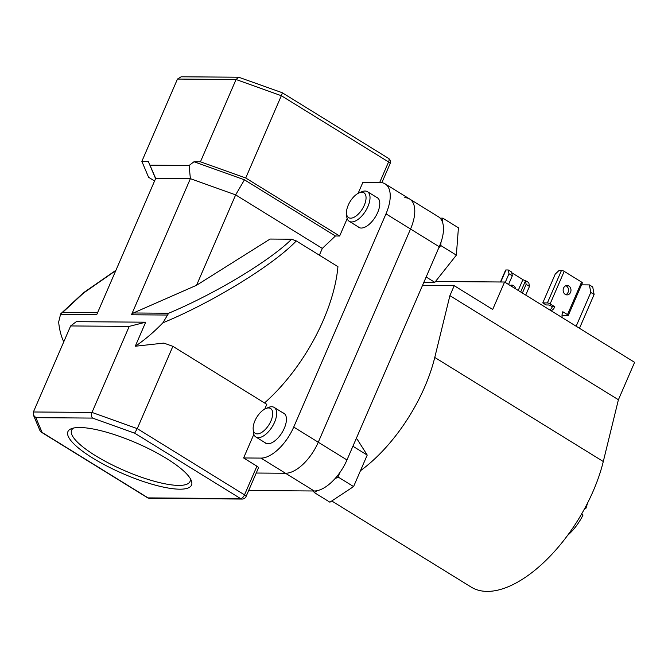 <?xml version="1.0" encoding="UTF-8"?>
<svg xmlns="http://www.w3.org/2000/svg" width="668" height="668" viewBox="0 0 668 668"><rect width="100%" height="100%" fill="white"/><g stroke="black" fill="none" stroke-linecap="round" stroke-linejoin="round"><path stroke-width="1" d="M587.481 503.204A34.786 17.051 121.7 0 1 585.744 508.757L584.851 508.206M584.558 508.749L585.744 508.757M404.75 197.703A35.07 17.184 121.7 0 1 409.684 199.039L438.4 216.766A35.07 17.184 121.7 0 1 439.243 246.751L346.976 459.96A35.07 17.184 121.7 0 1 314.21 490.988L248.671 490.496M409.684 199.039A35.07 17.184 121.7 0 1 410.536 229.015L385.987 213.852A35.07 17.184 -58.3 0 0 385.135 183.875L409.684 199.039A35.07 17.184 121.7 0 1 410.536 229.015L318.269 442.233A35.07 17.184 121.7 0 1 285.503 473.261L256.228 473.036L285.503 473.261L260.954 458.098L243.611 457.964L253.84 434.325M581.569 514.076L583.047 514.995A34.786 17.051 121.7 0 1 567.641 535.318M594.111 294.479L590.788 292.425L589.401 284.91L592.725 286.964L594.111 294.479L579.482 328.297M590.788 292.425L576.158 326.234M581.511 284.852L589.401 284.91M360.453 470.723A113.618 55.686 -58.3 0 0 424.773 386.789A113.618 55.686 -58.3 0 0 434.768 357.447L449.898 295.657L618.409 399.74L634.6 362.332L504.574 282.021L492.7 309.459L454.215 285.687L449.898 295.657M331.762 500.983L471.14 587.063A113.618 55.686 -58.3 0 0 593.284 490.871A113.618 55.686 -58.3 0 0 603.288 461.53L618.409 399.74M422.493 285.445L454.215 285.687M435.486 281.504L504.574 282.021M268.536 407.948A14.587 7.148 -58.3 0 0 265.839 408.54A14.587 7.148 -58.3 0 0 253.164 429.065A14.587 7.148 -58.3 0 0 257.314 433.883A14.587 7.148 -58.3 0 0 270.941 420.974A14.587 7.148 -58.3 0 0 268.536 407.948M265.839 408.54L268.478 407.447A17.393 8.525 121.7 0 1 271.692 406.737A17.393 8.525 121.7 0 1 274.139 407.405A17.393 8.525 121.7 0 1 273.496 424.497A17.393 8.525 121.7 0 1 258.307 437.665A17.393 8.525 121.7 0 1 255.861 436.997A17.393 8.525 121.7 0 1 253.364 431.92L253.164 429.065M356.211 438.625L357.171 439.21L367.216 455.083L352.913 446.249M339.895 472.526L337.983 476.944L334.434 479.282M367.216 455.083L353.589 486.58L337.983 476.944M317.166 490.679L314.302 492.566L313.3 490.98M353.589 486.58L329.909 502.202L314.302 492.566M348.245 205.151A14.587 7.148 -58.3 0 0 346.508 213.359A14.587 7.148 -58.3 0 0 353.673 217.442A14.587 7.148 -58.3 0 0 364.285 205.268A14.587 7.148 -58.3 0 0 359.184 192.835A14.587 7.148 -58.3 0 0 348.245 205.151M359.184 192.835L361.831 191.733A17.393 8.525 121.7 0 1 367.483 191.691A17.393 8.525 121.7 0 1 367.909 206.562A17.393 8.525 121.7 0 1 349.205 221.292A17.393 8.525 121.7 0 1 346.709 216.207L346.508 213.359M440.087 218.144L442.817 218.16L442.508 222.26M441.005 242.2L440.755 245.507L456.353 255.143L458.423 227.796L442.817 218.16M440.755 245.507L438.609 248.22M456.353 255.143L434.818 282.347L426.151 276.995M434.818 282.347L423.871 282.263M92.727 458.073A67.326 16.742 23.4 0 1 71.718 428.555A67.326 16.742 23.4 0 1 166.733 458.624A67.326 16.742 23.4 0 1 191.157 480.242A67.326 16.742 23.4 0 1 161.831 486.763A67.326 16.742 23.4 0 1 92.727 458.073M73.664 428.021A64.52 16.049 -156.6 0 0 71.593 430.225A64.52 16.049 -156.6 0 0 95.349 455.584A64.52 16.049 -156.6 0 0 154.709 481.369A64.52 16.049 -156.6 0 0 190.029 481.478A64.52 16.049 -156.6 0 0 190.213 478.455M282.89 412.807A17.535 8.592 121.7 0 1 283.892 413.258A17.535 8.592 121.7 0 1 284.309 428.246A17.535 8.592 121.7 0 1 265.463 443.093A17.535 8.592 121.7 0 1 264.611 442.4M376.234 197.102A17.535 8.592 121.7 0 1 377.236 197.553A17.535 8.592 121.7 0 1 377.654 212.541A17.535 8.592 121.7 0 1 358.808 227.387A17.535 8.592 121.7 0 1 357.956 226.694M63.761 341.816A124.841 61.189 121.7 0 1 58.659 322.026L60.646 313.91M291.624 239.219L270.081 239.052L196.542 285.278L133.4 312.975L168.645 313.242C214.979 293.862 269.78 260.871 291.624 239.219L296.283 240.931L337.941 266.657A124.841 61.189 -58.3 0 1 264.536 402.946M115.814 270.565L83.533 293.052L62.625 312.449L97.578 312.707M296.283 240.931C273.604 264.895 212.29 302.529 162.892 322.803A124.841 61.189 121.7 0 1 135.27 346.241L163.835 343.093L172.878 346.333L137.266 428.631L134.627 433.148L92.535 418.084C91.332 416.682 91.149 414.795 91.992 412.423L129.216 326.385L145.674 322.193L135.27 346.241M264.779 409.05L266.808 404.349L172.878 346.333M319.371 255.193L322.31 248.404L235.654 194.881L196.542 285.278M260.954 458.098A35.07 17.184 -58.3 0 0 293.72 427.069L318.269 442.233A35.07 17.184 121.7 0 1 285.503 473.261L314.21 490.988M385.987 213.852L293.72 427.069M385.135 183.875A35.07 17.184 -58.3 0 0 380.201 182.539L362.858 182.406L358.123 193.344M347.185 218.62L339.653 236.021L245.724 178.005L200.442 161.798L236.054 79.509L177.463 79.066L141.85 161.364L148.588 177.279L154.575 180.978M155.586 178.648L148.296 161.414L149.949 165.171L189.111 165.472L193.996 161.748L244.455 179.809L335.411 235.988L339.653 236.021M335.411 235.988L322.31 248.404M148.296 161.414L141.85 161.364M145.674 322.193L76.294 321.675L70.633 325.951L129.216 326.385M70.633 325.951L33.4 411.981L91.992 412.423L137.266 428.631L244.513 494.863L256.921 466.189L243.611 457.964M200.442 161.798L193.996 161.748M281.929 92.752C282.447 92.518 282.247 93.503 281.337 95.716L245.724 178.005M256.921 466.189A4.208 1.044 23.4 0 1 258.474 467.842L246.066 496.524A4.208 1.044 -156.6 0 0 244.513 494.863A4.208 2.062 121.7 0 1 240.58 498.587L134.627 433.148M439.243 246.751L410.536 229.015L318.269 442.233L346.976 459.96M162.892 322.803L168.645 313.242M167.885 315.046L131.487 314.77L190.38 178.673L155.686 178.414L96.793 314.511L60.396 314.236L62.625 312.449M244.455 179.809L235.654 194.881L190.38 178.673L189.111 165.472M131.487 314.77L133.4 312.975M155.686 178.414L149.949 165.171M92.535 418.084L35.863 417.659L33.433 415.154L33.4 411.981M35.863 417.659L42.117 432.455L41.157 432.071L40.03 430.751L33.433 415.154M379.674 182.531L388.576 161.957A4.208 1.044 -156.6 0 1 390.129 163.61A4.208 4.208 0 0 0 388.475 158.358L282.155 92.685L238.685 77.221L181.145 76.795L177.463 79.066M238.685 77.221L236.054 79.509L281.337 95.716L388.576 161.957A4.208 2.062 121.7 0 0 388.475 158.358M510.152 285.47A4.701 3.925 -89.6 0 1 511.746 285.077A4.701 3.925 -89.6 0 1 513.517 285.595A4.701 3.925 -89.6 0 1 515.554 288.81M512.298 286.797A4.701 3.925 90.4 0 0 511.053 285.578A4.701 3.925 90.4 0 0 510.511 285.303M511.738 272.694A2.104 0.526 -156.6 0 0 512.181 273.003L522.894 279.616A2.104 0.526 -156.6 0 0 525.44 280.577L528.78 282.647L529.482 286.405L526.15 284.351L522.393 293.027M529.482 286.405L525.724 295.089M508.983 273.746L508.29 269.989L511.638 272.051L512.314 275.8L508.983 273.746L505.225 282.43M500.466 281.996L505.609 270.097A2.104 0.526 23.4 0 1 505.977 269.972L508.29 269.989M512.314 275.8L508.557 284.484M526.15 284.351L525.44 280.577M568.869 286.013A4.701 3.925 90.4 0 0 567.099 285.495A4.701 3.925 90.4 0 0 563.249 289.069A4.701 3.925 90.4 0 0 565.253 294.363A4.701 3.925 90.4 0 0 567.023 294.889A4.701 3.925 90.4 0 0 570.873 291.315A4.701 3.925 90.4 0 0 568.869 286.013M565.796 294.638A4.701 3.925 90.4 0 0 568.501 290.555A4.701 3.925 90.4 0 0 566.397 285.996A4.701 3.925 90.4 0 0 565.863 285.72M551.117 310.77A8.417 7.031 90.4 0 0 554.799 306.796L550.123 303.898L564.201 271.358L581.577 282.088A2.104 0.526 -156.6 0 1 582.346 282.915L568.268 315.455A2.104 0.526 -156.6 0 1 567.892 315.588L563.266 315.555L562.055 314.803M564.201 271.358A2.104 0.526 -156.6 0 0 561.487 270.39L559.174 270.373L555.242 274.089L542.775 302.896L547.401 302.93A2.104 0.526 -156.6 0 1 550.123 303.898M549.873 310.002A8.417 7.031 90.4 0 0 552.336 306.771L550.983 305.936A2.104 0.526 -156.6 0 0 548.261 304.967L546.107 304.95L542.775 302.896M562.247 313.501A2.104 0.526 -156.6 0 0 562.473 313.384A2.104 0.526 -156.6 0 0 562.347 313.067M568.268 315.455A2.104 0.526 -156.6 0 0 567.491 314.628L562.807 311.739A8.417 7.031 90.4 0 0 562.222 317.634M552.336 306.771L554.799 306.796M434.768 357.447L603.288 461.53M42.117 432.455L148.071 497.894L240.58 498.587A4.208 3.515 -89.6 0 0 242.167 499.054A4.208 4.208 0 0 0 246.066 496.524M242.167 499.054L149.657 498.361A4.208 3.515 -89.6 0 1 148.071 497.894A4.208 2.062 121.7 0 1 147.478 497.735L41.157 432.071M505.977 269.972L500.775 281.996M525.499 280.836L520.681 291.974M512.181 273.003L511.913 273.621M518.209 290.446L522.894 279.616M561.487 270.39L547.401 302.93M581.577 282.088L567.491 314.628M255.861 436.997L266.457 443.544M274.139 407.405L284.735 413.951M349.205 221.292L359.801 227.838M367.483 191.691L378.088 198.237M147.478 497.735A4.208 4.208 0 0 0 149.657 498.361M390.129 163.61L381.879 182.673M115.94 270.264L83.5 292.726L60.705 313.843"/></g></svg>
